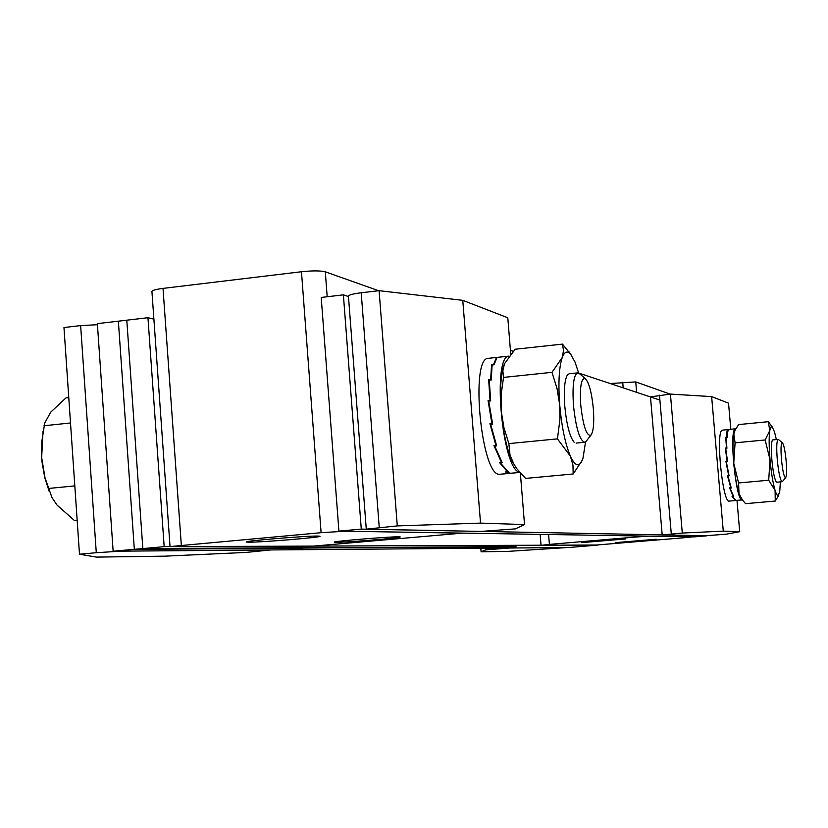 <?xml version="1.0" encoding="UTF-8"?>
<svg xmlns="http://www.w3.org/2000/svg" width="828" height="828" viewBox="0 0 828 828"><rect width="100%" height="100%" fill="white"/><g stroke="black" fill="none" stroke-linecap="round" stroke-linejoin="round"><path stroke-width="1.24" d="M153.884 319.142L147.953 317.714L164.172 546.666L597.392 545.01M597.392 545.103L568.722 547.536L113.146 551.21L97.362 323.634L118.363 321.181L134.333 549.326L515.999 546.501M147.953 317.714L126.798 320.188L142.84 548.571L516.03 546.925M164.172 546.666L142.84 548.571L126.798 320.188L118.363 321.181L134.333 549.326L113.146 551.21M625.678 538.945L581.887 542.599L625.678 538.945M656.221 539.235L615.214 542.65L656.221 539.235M610.205 383.55L635.749 381.915L670.152 394.118M548.602 534.515L549.409 544.4L635.728 537.03L635.635 535.923M549.409 544.4L541.346 545.3L595.291 545.114L684.57 537.703L692.653 536.855L648.769 536.14L635.728 537.03M485.643 548.208L485.777 549.833L509.634 548.012L566.756 547.567L507.626 551.407L481.089 551.779L480.799 548.24M485.777 549.833L481.089 551.779M348.474 296.548L343.382 294.861L361.277 529.113L706.626 535.737M659.895 400.069L578.72 373.086M513.174 351.3L510.431 350.389M706.636 535.84L694.361 536.875L338.911 531.11L321.212 297.449L343.382 294.861M361.277 529.113L338.911 531.11M336.168 542.309C346.611 542.454 403.339 537.703 400.193 536.937L398.713 536.823C389.377 536.554 330.807 541.46 334.398 542.195L336.168 542.309M248.773 542.195C261.762 542.361 323.613 537.175 319.96 536.223L317.9 536.058C306.246 535.757 242.128 541.108 246.299 542.029L248.773 542.195M462.5 533.118L313.139 546.128L170.03 546.563L321.109 532.694L301.464 271.739L163.012 288.392L181.322 545.145M170.03 546.501L151.938 291.611C151.876 290.431 155.571 289.365 163.012 288.392M301.464 271.739C312.549 270.59 320.488 270.621 325.3 271.812L327.184 296.755M378.644 290.731L325.3 271.812M462.5 533.16L344.986 531.203L321.109 532.694M134.333 549.326L142.84 548.571L307.985 547.66L300.823 548.281L134.333 549.326M270.487 549.947L246.278 552.411L165.114 556.157L96.41 557.109L79.488 554.211L96.286 552.721L80.637 325.59L63.973 327.536L79.488 554.211M80.637 325.59L97.435 324.721M96.286 552.721L120.847 551.148L270.497 549.999M662.193 534.95L650.487 396.881L670.421 394.087L682.282 533.056L662.193 534.96L704.97 535.809L726.342 534.163L739.704 531.69L723.279 531.141L682.282 533.056M670.421 394.087L711.635 396.612L728.526 403.153L730.803 429.266M711.635 396.612L723.279 531.141M739.704 531.69L736.992 500.412M366.266 529.082L348.453 296.269C348.453 295.016 352.707 293.857 361.205 292.77L379.1 290.68L397.295 525.904L366.266 529.144L480.892 531.441L515.368 528.875L524.528 524.569L480.53 523.11L397.295 525.904M379.1 290.68L462.769 300.347L507.792 317.755L510.721 354.032M462.769 300.347L480.53 523.11M524.528 524.569L520.357 473.067M593.334 408.659C594.318 422.684 593.521 431.533 590.933 435.186C586.566 436.325 583.181 426.348 580.77 405.254C579.714 386.862 581.184 377.951 585.179 378.52C588.967 382.257 591.678 392.306 593.334 408.659M586.441 440.9L584.671 442.276C579.662 440.424 575.926 428.159 573.483 405.492C572.241 385.91 573.628 375.032 577.634 372.869L579.817 373.956M42.984 431.585L41.669 457.553L42.135 462.728L44.805 477.88L49.214 491.449M77.159 520.222L74.385 520.481L57.049 505.09L51.947 497.545L45.002 477.746L41.669 457.553L41.793 441.634L44.712 423.118L50.736 412.137L66.002 397.906L68.765 397.606M70.504 422.973L43.998 425.758M74.81 485.901L48.241 488.489M786.134 460.844C786.869 470.211 786.724 475.8 785.679 477.632C784.126 477.539 782.719 471.515 781.466 459.581C780.649 448.59 780.949 442.98 782.367 442.752C783.847 444.574 785.11 450.598 786.134 460.844M782.543 481.43L782.149 481.73C780.286 480.53 778.662 473.212 777.285 459.788C776.353 447.472 776.633 440.672 778.123 439.389L778.61 439.627M499.739 357.106L509.054 356.102C491.822 355.595 502.223 470.428 519.591 472.198M519.829 472.467L510.079 473.295L506.374 471.898M499.626 357.116L496.852 357.706L494.078 364.775L492.132 364.993L491.211 380.011L489.255 380.218L490.683 400.897L488.727 401.104L492.619 424.102L490.652 424.309L496.686 445.857L494.72 446.044L502.213 462.635L500.267 462.821L508.299 471.867L506.374 472.053M510.441 473.347L499.367 474.299C481.192 475.676 469.962 357.147 488.375 358.327L488.551 358.307M494.72 446.044L494.927 445.464M495.361 445.981L495.537 445.402L495.361 445.981M490.652 424.309L492.132 423.636M492.505 423.625L491.283 424.236M498.301 357.551L496.376 357.696L493.55 364.537L491.615 364.744L490.631 379.566L488.675 379.773L490.031 400.338L488.065 400.545L491.894 423.532L489.928 423.729L495.91 445.371L493.954 445.557L501.416 462.324L499.47 462.51L507.512 471.784L505.577 471.97L510.835 473.305M498.301 357.489L499.408 357.158M491.615 364.744L491.956 366.059M488.675 379.773L489.265 381.077M490.031 400.338L490.59 400.907M488.065 400.545L488.727 401.114M491.894 423.532L492.422 423.201M495.91 445.371L496.189 444.429M501.416 462.324L501.489 461.382M735.792 428.811L735.264 428.925C728.806 430.539 735.999 502.71 742.333 499.936L742.405 499.926M727.74 430.922L728.547 430.839L729.033 429.442L735.595 428.811M727.729 430.922L727.284 437.381L726.063 437.505L726.922 448.238L725.701 448.352L727.564 461.724L726.332 461.838L729.085 475.717L727.864 475.831L731.259 488.002L730.037 488.116L733.732 496.645L732.511 496.759L736.113 500.36L734.902 500.464L742.333 499.936M735.461 500.547L729.251 501.095C722.668 503.89 715.475 431.823 722.171 430.187L728.671 429.473L728.216 430.87M735.316 500.567L734.446 500.474L735.657 500.36L732.055 496.614L733.266 496.51L729.571 487.847L730.793 487.744L727.408 475.5L728.64 475.386L725.908 461.486L727.129 461.372L725.307 448.041L726.529 447.927L725.69 437.298L726.912 437.184L726.994 430.891L728.205 430.767M727.077 461.765L726.342 461.838M725.794 449.118L726.032 451.136M726.953 457.905L727.067 461.641M726.135 439.037L726.249 440.775M726.466 443.539L726.839 448.248M726.994 430.891L727.232 432.392M725.69 437.298L726.115 439.037M725.307 448.041L725.752 449.118M728.64 475.386L728.857 474.754M730.793 487.744L730.855 486.802M733.266 496.51L733.246 495.796M569.167 373.759L567.315 375.105C564.541 380.207 563.702 390.63 564.799 406.372C566.652 424.919 569.757 436.873 574.135 442.255M582.27 460.192L573.173 473.978L572.966 465.098L570.378 456.156L557.441 438.871L508.858 443.601L510.048 455.286L514.467 465.346M557.441 438.871L559.914 419.661L559.728 405.047L557.006 388.425L551.976 372.321L503.517 377.413L501.209 394.19L501.219 410.978C503.176 432.723 506.912 449.625 512.428 461.682L516.641 468.534L525.635 478.408L573.173 473.978M504.242 364.351C500.723 374.432 499.719 389.978 501.219 410.978L503.921 427.641L508.858 443.601M551.976 372.321L562.243 357.51L563.516 350.565L562.46 344.117L571.496 355.336M503.517 377.413L502.855 370.696L504.511 363.678L515.161 349.24L562.46 344.117M585.572 441.893L582.964 458.267L581.515 461.786C578.348 467.168 574.632 465.284 570.378 456.156C565.265 443.974 561.715 426.937 559.728 405.047C558.134 383.281 558.972 367.435 562.243 357.51C564.51 351.652 567.294 350.544 570.585 354.167L574.994 361.991L578.679 373.066M772.814 439.885L772.4 440.175C771.21 442.69 771.044 449.397 771.903 460.285C773.093 472.229 774.584 479.474 776.374 482.031M780.359 481.886L779.769 491.221L778.01 496.541L775.256 501.043L775.091 490.435L768.705 480.23L738.576 482.962L739.021 493.654L741.091 497.98M768.705 480.23L770.04 459.799L765.165 439.968L735.088 442.825L733.743 463.162C734.964 476.328 736.723 486.481 739.021 493.654L742.509 500.06L745.542 503.662L775.256 501.043M735.088 442.825L733.815 433.924C732.708 440.31 732.676 450.049 733.743 463.162L738.576 482.962M765.165 439.968L769.812 430.467L768.27 421.7L771.913 426.492M734.653 431.171L733.815 433.924L735.223 429.887L738.648 424.578L768.27 421.7M778.01 496.541L778.786 494.802C777.771 496.407 776.54 494.947 775.091 490.435C772.959 483.221 771.272 473.005 770.04 459.799C768.953 446.634 768.87 436.853 769.812 430.467L770.889 427.082L772.358 427.124L774.563 432.133L776.353 439.554M623.184 387.866L622.718 382.257M635.749 381.915L636.629 392.327M496.314 548.933L496.251 548.115M659.481 395.194L671.291 533.998M361.205 292.77L379.245 527.519M540.146 534.37L541.036 545.269M590.933 435.186L585.872 441.624M584.671 442.276L576.122 443.104M577.634 372.869L569.074 373.77M585.179 378.52L578.927 373.2M785.679 477.632L782.419 481.585M782.149 481.73L776.809 482.206M778.123 439.389L772.793 439.896M782.367 442.752L778.413 439.461M488.375 358.327L499.056 357.178M570.585 354.167L568.639 351.248M581.515 461.786L581.215 462.5M772.358 427.124L770.34 424.236"/></g></svg>

